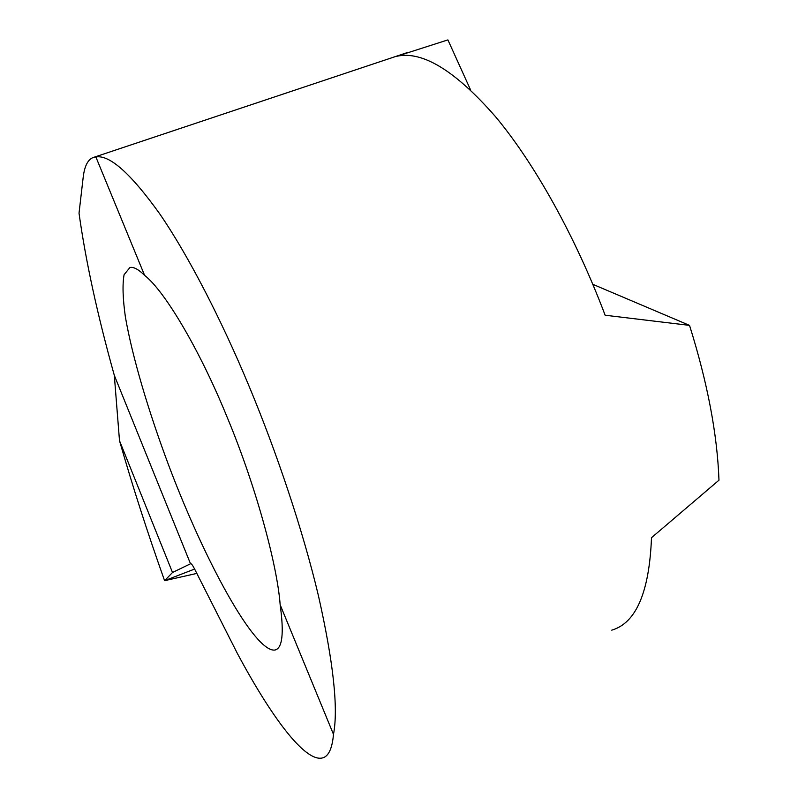 <?xml version="1.0" encoding="UTF-8"?>
<svg xmlns="http://www.w3.org/2000/svg" width="798" height="798" viewBox="0 0 798 798"><rect width="100%" height="100%" fill="white"/><g stroke="black" fill="none" stroke-linecap="round" stroke-linejoin="round"><path stroke-width="1.2" d="M194.622 569.054L171.69 577.932C165.226 580.365 164.059 581.014 168.188 579.867L196.837 573.413L164.588 580.685L194.622 569.054L164.588 580.685L172.508 572.495L190.513 563.787L114.314 375.349C97.446 315.001 85.685 260.946 79.022 213.176L83.152 177.655C84.498 165.665 88.159 158.852 94.154 157.206L95.88 156.967C109.535 154.563 130.802 173.495 159.67 213.774C188.099 255.071 221.236 319.399 248.816 385.584C276.437 451.608 302.891 530.211 318.442 595.787C333.424 662.34 338.442 708.534 333.484 734.369C332.168 749.152 328.237 757.063 321.694 758.1C304.108 761.013 271.121 716.574 237.345 653.402L194.732 569.273C192.807 565.513 191.46 563.647 190.702 563.667L190.822 563.657M164.588 580.685C147.68 533.164 132.658 486.501 119.501 440.705L114.314 375.349M226.692 416.107C199.35 349.125 164.448 290.681 144.598 275.36C138.433 269.305 133.545 266.692 129.924 267.52L124.079 274.712C122.343 284.517 122.792 298.622 125.396 317.015C132.268 356.616 148.268 410.82 168.817 465.673C205.006 561.642 254.642 652.335 274.781 650.071C282.362 648.654 284.158 633.562 280.168 604.804C277.096 563.198 254.492 482.201 226.692 416.107M611.747 630.161C636.076 623.068 649.333 592.246 651.497 537.712L718.978 480.197C717.302 434.232 707.487 382.631 689.532 325.375L605.133 315.23C575.428 236.467 534.431 163.271 495.548 116.727C455.389 70.763 422.481 50.613 396.806 56.269L447.907 39.9L470.611 90.004M333.484 734.369L280.168 604.804M144.598 275.36L95.88 156.967M172.508 572.495L119.501 440.705M689.532 325.375L592.834 284.327M277.006 649.133L274.781 650.071M94.154 157.206L406.421 52.877"/></g></svg>
